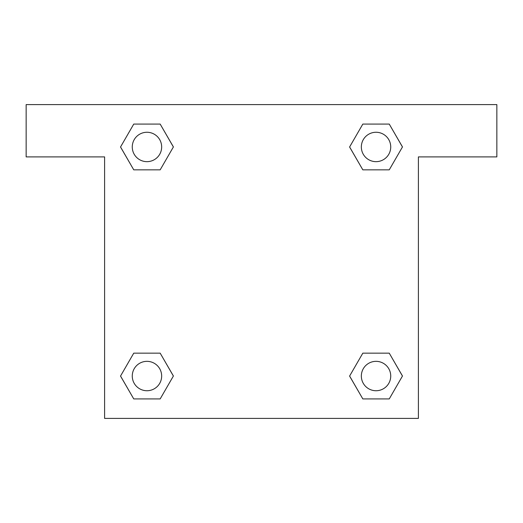 <?xml version="1.0" encoding="UTF-8"?>
<svg xmlns="http://www.w3.org/2000/svg" width="523" height="523" viewBox="0 0 523 523"><rect width="100%" height="100%" fill="white"/><g stroke="black" fill="none" stroke-linecap="round" stroke-linejoin="round"><path stroke-width="0.78" d="M496.85 104.6L26.15 104.6L26.15 156.9L104.6 156.9L104.6 418.4L418.4 418.4L418.4 156.9L496.85 156.9L496.85 104.6M133.751 169.844L160.175 169.844L133.751 169.844L120.545 146.963L133.751 124.082L160.175 124.082L173.381 146.963L160.175 169.844L133.751 169.844L120.512 146.983M160.175 124.082L133.751 124.082L160.175 124.082L173.414 146.943M160.175 353.156L133.751 353.156L160.175 353.156L173.381 376.037L160.175 398.918L133.751 398.918L120.545 376.037L133.751 353.156L160.175 353.156L173.414 376.017M133.751 398.918L160.175 398.918L133.751 398.918L120.512 376.057M389.249 353.156L362.825 353.156L389.249 353.156L402.455 376.037L389.249 398.918L362.825 398.918L349.619 376.037L362.825 353.156L389.249 353.156L402.488 376.017M362.825 398.918L389.249 398.918L362.825 398.918L349.586 376.057M362.825 169.844L389.249 169.844L362.825 169.844L349.619 146.963L362.825 124.082L389.249 124.082L402.455 146.963L389.249 169.844L362.825 169.844L349.586 146.983M389.249 124.082L362.825 124.082L389.249 124.082L402.488 146.943M390.733 376.037A14.696 14.696 0 0 0 368.689 363.308A14.696 14.696 0 0 0 368.689 388.766A14.696 14.696 0 0 0 390.733 376.037M161.659 376.037A14.696 14.696 0 0 0 139.615 363.308A14.696 14.696 0 0 0 139.615 388.766A14.696 14.696 0 0 0 161.659 376.037M390.733 146.963A14.696 14.696 0 0 0 368.689 134.234A14.696 14.696 0 0 0 368.689 159.692A14.696 14.696 0 0 0 390.733 146.963M161.659 146.963A14.696 14.696 0 0 0 139.615 134.234A14.696 14.696 0 0 0 139.615 159.692A14.696 14.696 0 0 0 161.659 146.963"/></g></svg>
